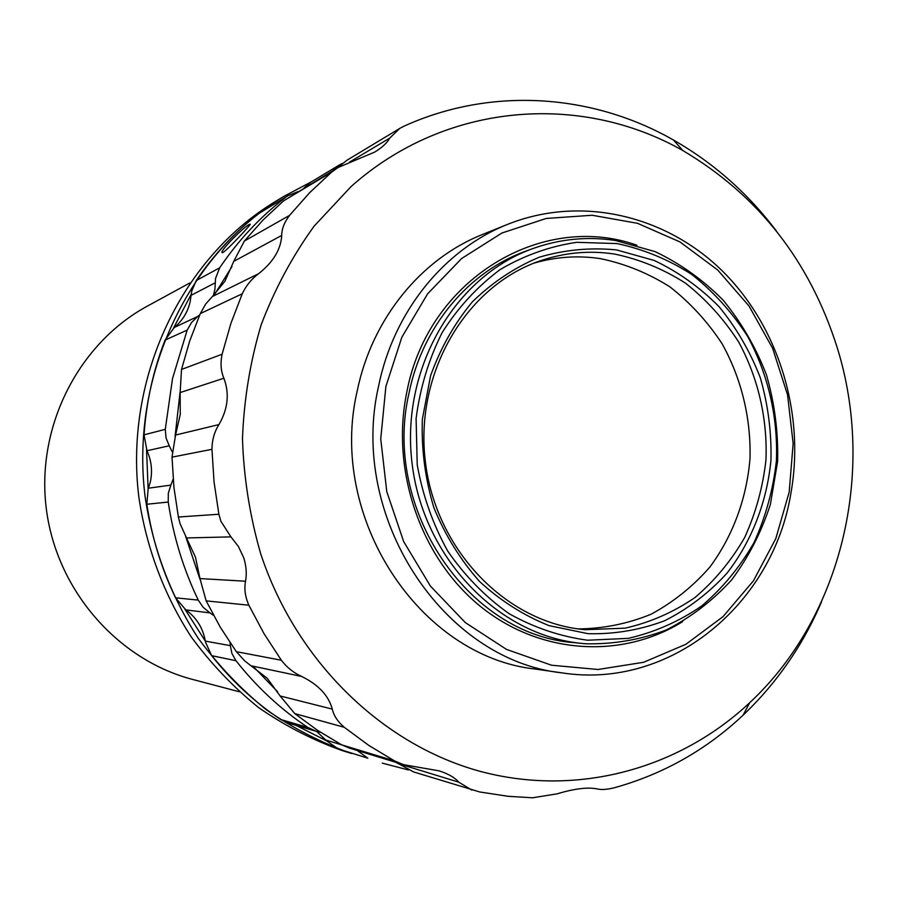 <?xml version="1.0" encoding="UTF-8"?>
<svg xmlns="http://www.w3.org/2000/svg" width="898" height="898" viewBox="0 0 898 898"><rect width="100%" height="100%" fill="white"/><g stroke="black" fill="none" stroke-linecap="round" stroke-linejoin="round"><path stroke-width="1.35" d="M180.083 391.943L175.076 436.428M146.542 449.741L148.136 489.197L150.359 481.822C152.615 471.113 151.493 460.741 146.98 450.729L144.039 434.845L165.288 429.345L172.506 378.619L187.188 330.094L165.075 340.073L174.291 327.456C182.451 320.754 187.738 312.178 190.152 301.739L191.757 291.031L196.235 280.546L219.673 267.817L215.52 278.515L215.296 282.769L191.117 295.319M165.288 429.345L166.051 437.977L169.251 445.79L146.98 450.729M172.135 451.672L169.251 445.79M213.365 295.666L214.948 289.19L215.296 282.769M249.262 224.455L250.273 224.208C250.508 225.174 227.52 249.857 222.985 252.506L221.952 252.585C220.425 250.261 243.874 226.925 249.262 224.455M789.185 492.149L793.147 443.477L787.546 394.817L772.639 348.312L749.033 306.05L717.704 270.006L679.977 241.932L637.501 223.31L592.197 215.262L546.231 218.45L501.937 233.009L461.651 258.501L427.628 293.803L401.855 337.221L385.882 386.499L380.741 438.942L386.78 491.621L403.662 541.573L430.378 586.035L465.332 622.595L506.494 649.4L551.54 665.216L598.023 669.493L643.552 662.297L685.881 644.293L723.058 616.612L753.456 580.782L775.793 538.62L789.185 492.149M378.709 385.579C393.874 311.101 444.544 249.262 507.651 224.343C580.815 195.135 665.182 215.082 721.97 270.59C778.667 326.367 805.259 413.394 790.869 493.473C772.729 604.522 670.267 689.844 561.946 672.86C443.017 660.165 348.076 516.507 378.709 385.579M561.946 672.86L535.399 669.066C419.568 656.629 327.411 517.562 357.247 390.776C372.019 318.633 421.319 258.646 482.776 234.367L507.651 224.343M682.536 621.697C622.056 659.255 540.574 654.788 480.8 606.7C421.072 558.702 390.45 470.878 406.839 391.988C428.077 279.076 541.954 211.266 636.963 245.255M533.232 248.454L526.441 250.912C469.003 271.196 422.442 326.322 408.994 393.189C382.054 508.908 468.285 635.212 573.856 642.575L581.04 643.338C497.986 635.133 423.216 557.759 412.081 463.458C400.385 369.224 454.545 276.236 533.232 248.454C560.206 238.89 587.651 236.241 615.579 240.507L655.214 251.665C680.403 263.686 703.055 279.862 723.159 300.19C741.389 322.483 755.802 347.324 766.398 374.691C774.57 402.978 778.319 431.848 777.634 461.291L770.417 504.294C761.493 531.953 748.562 557.175 731.612 579.928C712.642 600.762 690.831 617.454 666.193 629.992C640.386 639.78 613.57 644.371 585.743 643.776L581.04 643.338M682.895 150.572C758.383 195.36 809.828 261.06 837.217 347.661C875.92 471.798 842.066 616.735 749.729 702.685C678.922 769.148 576.561 797.592 479.15 771.068C382.02 744.195 296.217 661.298 260.746 553.92C249.857 516.294 243.762 477.859 242.471 438.606C243.975 399.464 250.228 361.467 261.239 324.605C274.822 288.931 292.434 256.132 314.087 226.195L351.062 186.582C445.453 102.372 580.198 92.236 682.895 150.572L673.444 140.009C592.702 93.92 491.924 86.455 404.403 125.989L399.801 128.38L389.754 138.09C387.195 142.816 382.2 147.474 374.769 152.054L338.142 167.477L331.564 172.169L283.521 200.905L263.114 219.954L244.357 241.034L289.56 215.374C284.374 222.176 281.759 228.855 281.703 235.433C280.928 249.341 273.25 262.081 258.669 273.654C251.563 278.919 246.097 285.631 242.258 293.769L200.288 313.593L189.703 340.993L181.508 369.448L222.098 354.239C220.257 363.095 220.852 371.099 223.883 378.238C229.619 393.537 227.98 408.983 218.944 424.586C214.386 431.815 212.051 440.054 211.962 449.314L172.012 457.149L173.909 487.21L178.388 517.012L218.888 514.251L220.886 521.233L230.921 536.881L238.352 546.388L243.785 557.86C246.31 566.245 246.894 574.024 245.524 581.219C244.065 588.886 245.176 596.878 248.858 605.207L206.158 600.874L220.167 627.029L236.32 651.667L281.355 660.243L263.967 633.561L248.858 605.207M230.921 536.881L186.515 537.947L179.993 523.467L178.388 517.012M673.444 140.009C713.831 163.133 748.281 193.631 776.759 231.516M289.56 215.374L309.675 192.655L331.564 172.169M222.098 354.239L230.887 323.426L242.258 293.769M218.888 514.251L214.038 481.923L211.962 449.314M534.018 263.125C555.918 256.783 578.043 255.29 600.403 258.635C625.042 263.743 648.188 273.138 669.841 286.821C690.18 302.682 707.59 321.652 722.093 343.743C741.411 378.507 751.065 418.232 750.021 458.407C746.732 498.39 732.835 536.14 709.746 567.233C692.807 586.562 673.264 602.221 651.106 614.21C627.848 623.751 603.579 628.645 578.301 628.914M614.569 254.055C589.526 250.284 564.864 252.495 540.596 260.701C466.028 285.699 414.36 373.13 425.383 461.841C435.844 550.631 506.887 623.212 585.26 629.7L625.154 628.162C650.231 622.437 673.455 612.268 694.85 597.63C714.707 580.759 731.298 560.734 744.633 537.565C755.79 513.072 762.896 487.199 765.96 459.933C767.577 418.749 758.136 377.867 738.672 341.992C724.001 319.205 706.288 299.606 685.556 283.207C663.442 269.052 639.78 259.331 614.569 254.055M588.123 633.696L549.06 625.625C523.702 615.5 500.523 600.773 479.532 581.444C460.36 559.813 445.127 535.174 433.824 507.527C425.169 478.78 421.342 449.382 422.341 419.344L430.546 375.88C440.435 348.233 454.366 323.572 472.337 301.896C492.227 282.477 514.498 267.604 539.137 257.255C564.573 249.767 590.356 247.32 616.488 249.902L654.238 260.465C678.237 271.87 699.823 287.259 718.995 306.611C736.382 327.837 750.133 351.488 760.247 377.587C768.037 404.549 771.606 432.061 770.955 460.135C766.948 501.937 751.794 541.168 727.032 573.149C708.937 592.972 688.149 608.833 664.688 620.731C640.117 629.992 614.591 634.325 588.123 633.696M587.64 640.218L628.151 638.377C654.586 632.293 679.068 621.506 701.607 606.038C722.52 588.201 739.986 567.065 754.006 542.616C765.736 516.788 773.2 489.511 776.411 460.775C778.106 417.379 768.172 374.309 747.686 336.492C732.24 312.448 713.607 291.771 691.763 274.451C668.482 259.488 643.54 249.195 616.96 243.571L576.651 242.325C549.711 246.321 524.196 255.414 500.085 269.602C477.399 286.518 458.115 307.464 442.22 332.428C428.773 359.211 420.062 387.936 416.088 418.614L417.233 464.872C422.722 495.561 432.881 524.297 447.72 551.069C464.94 576.022 485.403 596.889 509.11 613.693C534.119 627.702 560.296 636.547 587.64 640.218M821.58 601.682C802.947 645.269 776.781 683.109 743.073 715.201C706.187 749.875 663.431 774.02 614.804 787.636C607.25 789.555 601.357 789.982 597.148 788.904C587.752 787.007 574.394 788.657 557.063 793.843L532.525 797.794L508.133 796.302L479.723 791.969L413.697 771.966L396.052 762.38M336.952 168.195L346.998 160.203L399.801 128.38M394.536 760.932L403.64 764.692L349.445 748.113L341.622 744.812L394.536 760.932L368.764 745.385L344.248 727.279L294.78 713.618L317.611 730.388L341.622 744.812M294.78 713.618L280.109 695.95L267.211 678.259L244.828 661.007L236.32 651.667M206.158 600.874L199.962 578.57L245.524 581.219M186.515 537.947L195.438 557.13L199.962 578.57M172.012 457.149L175.559 435.047L218.944 424.586M223.883 378.238L180.15 392.561L180.251 414.506L175.559 435.047M200.288 313.593L205.709 303.995L212.399 296.531L258.669 273.654M281.703 235.433L233.749 261.363L224.882 281.343L212.399 296.531M180.15 392.561L181.508 369.448M283.521 200.905L338.142 167.477M233.749 261.363L244.357 241.034M281.355 660.243C286.81 667.405 293.579 672.815 301.661 676.452L251.777 665.923M280.109 695.95L332.305 709.128C328.578 695.523 318.363 684.635 301.661 676.452M332.305 709.128C333.742 715.605 337.715 721.655 344.248 727.279M403.64 764.692L439.077 770.843C448.371 773.851 454.927 777.623 458.743 782.169L471.921 790.128M351.556 753.501L351.051 753.343C321.26 742.758 292.995 728.211 266.268 709.701C240.787 689.08 218.079 665.227 198.144 638.152C170.575 595.632 152.357 546.961 144.982 495.786C130.311 375.128 188.804 253.472 283.645 196.505L311.37 181.823M351.051 753.343L342.239 750.582C312.796 740.132 284.879 725.764 258.489 707.501C233.334 687.15 210.918 663.633 191.24 636.918C164.02 594.992 146.037 546.994 138.775 496.538C124.306 377.575 182.047 257.58 275.742 201.298L283.645 196.505M296.026 725.36L326.704 740.895L316.624 731.443M184.966 609.271L205.316 641.116C202.948 627.971 196.449 617.566 185.819 609.888L175.548 597.81L198.256 600.111L203.195 607.329L209.941 612.885L185.819 609.888M191.218 294.263L173.505 328.118M357.202 750.481L367.843 758.181L338.176 748.898L326.704 740.895M338.176 748.898L367.843 758.181M205.316 641.116L230.326 645.662L231.897 653.418L235.972 660.715L211.67 655.663L205.496 642.171M316.332 731.354L288.37 723.103L280.659 719.5L307.935 727.492L316.332 731.354L320.564 732.33M211.67 655.663C231.695 680.92 254.684 702.202 280.659 719.5M148.496 488.186L170.856 485.111L168.308 493.294L168.24 502.061L146.834 504.238L148.136 489.197M146.834 504.238C151.751 537.049 161.326 568.232 175.548 597.81M165.075 340.073C153.311 370.279 146.307 401.866 144.039 434.845M259.354 213.196L288.168 195.618L259.354 213.196C235.074 231.875 214.038 254.325 196.235 280.546M304.231 187.805L310.955 182.081L339.197 165.075M408.422 769.968L382.29 763.132M307.935 727.492C280.861 709.42 256.873 687.161 235.972 660.715M213.567 615.377L209.941 612.885M230.326 645.662L230.068 642.687M198.256 600.111C183.394 569.13 173.381 536.443 168.24 502.061M174.291 327.456L197.74 316.455L191.521 322.562L187.188 330.094M170.856 485.111L173.157 479.195M297.709 191.712L288.168 195.618M197.74 316.455L199.738 314.861M219.673 267.817C238.228 240.406 260.139 216.968 285.429 197.493M342.194 163.515L339.186 165.075L332.911 170.609M253.898 667.18L277.605 691.752M185.684 536.566L200.052 579.435M231.998 266.504L214.51 294.566M189.781 282.993L147.497 306.05C78.901 343.159 36.212 425.978 46.18 507.752C56.013 589.548 117.234 659.783 192.7 679.46L239.261 691.752M389.754 138.09L349.401 162.19M397.331 763.322L458.743 782.169M326.053 740.109L341.812 744.913M749.729 702.685L743.073 715.201"/></g></svg>
